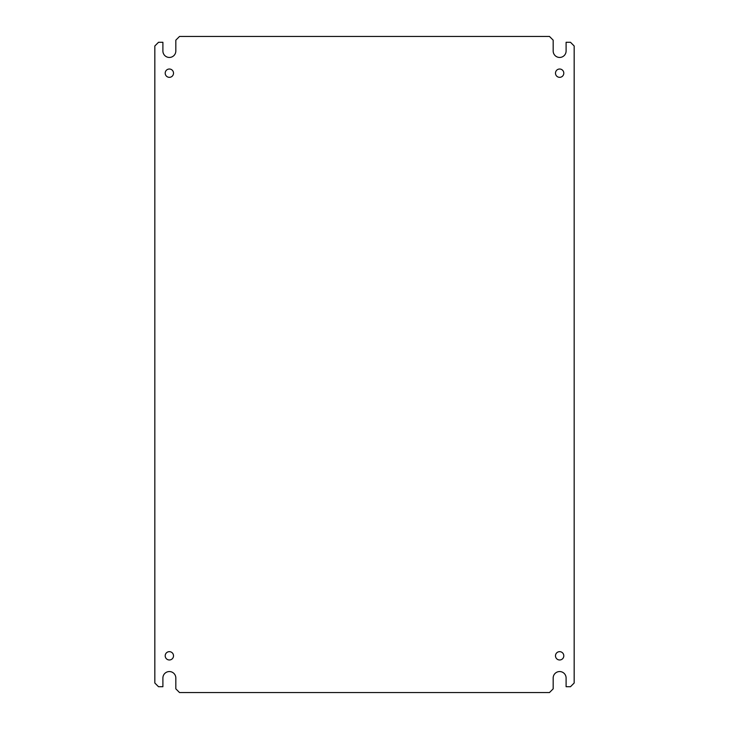 <?xml version="1.0" encoding="UTF-8"?>
<svg xmlns="http://www.w3.org/2000/svg" width="729" height="729" viewBox="0 0 729 729"><rect width="100%" height="100%" fill="white"/><g stroke="black" fill="none" stroke-linecap="round" stroke-linejoin="round"><path stroke-width="1.09" d="M169.356 57.445A6.47 6.47 0 0 0 175.826 50.984L175.826 40.15L179.525 36.45L549.475 36.45L553.174 40.15L553.174 50.984A6.47 6.47 0 0 0 559.644 57.445A6.47 6.47 0 0 0 566.105 50.984L566.105 42.282L570.479 42.282L574.17 45.982L574.17 683.018L570.479 686.718L566.105 686.718L566.105 678.016A6.47 6.47 0 0 0 559.644 671.555A6.47 6.47 0 0 0 553.174 678.016L553.174 688.85L549.475 692.55L179.525 692.55L175.826 688.85L175.826 678.016A6.47 6.47 0 0 0 169.356 671.555A6.47 6.47 0 0 0 162.895 678.016L162.895 686.718L158.521 686.718L154.83 683.018L154.83 45.982L158.521 42.282L162.895 42.282L162.895 50.984A6.47 6.47 0 0 0 169.356 57.445M169.356 651.662A4.155 4.155 0 0 0 165.201 655.827A4.155 4.155 0 0 0 169.356 659.982A4.155 4.155 0 0 0 173.511 655.827A4.155 4.155 0 0 0 169.356 651.662M169.356 69.018A4.155 4.155 0 0 0 165.201 73.173A4.155 4.155 0 0 0 169.356 77.338A4.155 4.155 0 0 0 173.511 73.173A4.155 4.155 0 0 0 169.356 69.018M559.644 69.018A4.155 4.155 0 0 0 555.489 73.173A4.155 4.155 0 0 0 559.644 77.338A4.155 4.155 0 0 0 563.799 73.173A4.155 4.155 0 0 0 559.644 69.018M559.644 651.662A4.155 4.155 0 0 0 555.489 655.827A4.155 4.155 0 0 0 559.644 659.982A4.155 4.155 0 0 0 563.799 655.827A4.155 4.155 0 0 0 559.644 651.662"/></g></svg>
